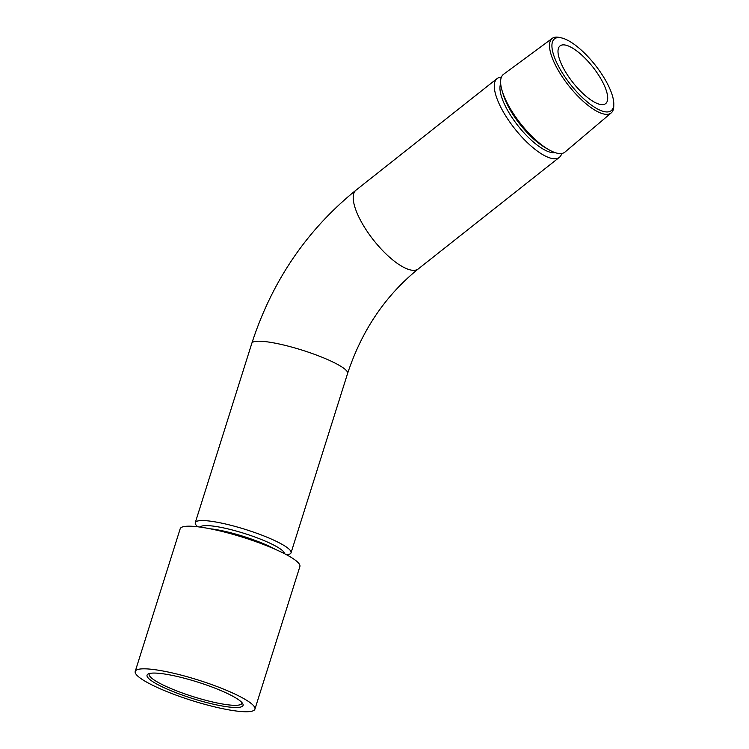 <?xml version="1.0" encoding="UTF-8"?>
<svg xmlns="http://www.w3.org/2000/svg" width="749" height="749" viewBox="0 0 749 749"><rect width="100%" height="100%" fill="white"/><g stroke="black" fill="none" stroke-linecap="round" stroke-linejoin="round"><path stroke-width="1.12" d="M242.011 702.665A48.638 8.314 17.5 0 1 241.955 703.311A48.638 8.314 17.5 0 1 199.094 698.442A48.638 8.314 17.5 0 1 149.248 675.214A48.638 8.314 17.5 0 1 149.182 674.063A48.638 8.314 17.5 0 1 149.51 673.501M198.719 700.381A50.333 8.604 17.5 0 1 148.236 673.95A50.333 8.604 17.5 0 1 191.407 680.186A50.333 8.604 17.5 0 1 242.788 703.77A50.333 8.604 17.5 0 1 198.719 700.381M190.508 677.695A62.757 10.729 17.5 0 1 254.922 709.153A62.757 10.729 17.5 0 1 199.618 702.871A62.757 10.729 17.5 0 1 135.213 671.413A62.757 10.729 17.5 0 1 190.508 677.695M135.213 671.413L180.181 528.775A62.757 10.729 17.5 0 1 235.476 535.058A62.757 10.729 17.5 0 1 299.89 566.525L254.922 709.153M501.39 77.166A50.211 17.227 51.7 0 0 497.074 78.579A50.211 17.227 51.7 0 0 505.191 115.065A50.211 17.227 51.7 0 0 544.167 155.436A50.211 17.227 51.7 0 0 559.363 157.346A50.211 17.227 51.7 0 0 561.741 153.47M613.787 104.036L613.759 106.133A47.524 16.309 -128.3 0 1 611.25 112.884L564.999 152.047A49.556 17.002 -128.3 0 1 549.86 150.287A49.556 17.002 -128.3 0 1 548.755 149.669A49.556 17.002 -128.3 0 1 502.092 90.666A49.556 17.002 -128.3 0 1 503.525 74.32L552.294 38.339A47.524 16.309 -128.3 0 1 559.447 37.45L561.497 37.909A45.755 15.701 -128.3 0 1 568.313 40.615A45.755 15.701 -128.3 0 1 613.787 104.036A45.755 15.701 -128.3 0 1 597.384 108.905A45.755 15.701 -128.3 0 1 557.762 64.807A45.755 15.701 -128.3 0 1 561.497 37.909M611.25 112.884A47.524 16.309 -128.3 0 1 596.728 111.198A47.524 16.309 -128.3 0 1 559.69 72.765A47.524 16.309 -128.3 0 1 552.294 38.339M197.755 526.781L197.156 526.219A50.211 8.585 17.5 0 1 195.283 522.633A50.211 8.585 17.5 0 1 213.193 521.566A50.211 8.585 17.5 0 1 280.594 543.54A50.211 8.585 17.5 0 1 291.043 552.828A50.211 8.585 17.5 0 1 287.447 554.691L286.642 554.812M594.537 102.21A36.776 12.621 51.7 0 0 605.66 103.605A36.776 12.621 51.7 0 0 599.724 76.885A36.776 12.621 51.7 0 0 571.159 47.309A36.776 12.621 51.7 0 0 560.037 45.914A36.776 12.621 51.7 0 0 565.982 72.634A36.776 12.621 51.7 0 0 594.537 102.21M555.206 152.646A44.706 15.345 -128.3 0 1 544.373 149.791A44.706 15.345 -128.3 0 1 511.81 117.209A44.706 15.345 -128.3 0 1 500.688 83.71M200.264 527.109A44.144 7.546 17.5 0 1 230.243 529.459A44.144 7.546 17.5 0 1 275.145 545.806A44.144 7.546 17.5 0 1 284.395 553.633M347.592 373.47A50.211 8.585 17.5 0 0 337.144 364.183A50.211 8.585 17.5 0 0 269.743 342.218A50.211 8.585 17.5 0 0 251.833 343.276C272.084 281.072 306.809 230.037 356 190.152A50.211 17.227 51.7 0 0 364.117 226.638A50.211 17.227 51.7 0 0 403.093 267A50.211 17.227 51.7 0 0 418.288 268.91C385.426 295.537 361.87 330.384 347.592 373.47L291.043 552.828M548.755 149.669L545.263 147.665A44.631 15.317 -128.3 0 1 503.244 94.533L502.092 90.666M210.263 528.813A44.144 7.546 17.5 0 1 274.218 548.745A44.144 7.546 17.5 0 1 275.22 549.298M356 190.152L497.074 78.579M251.833 343.276L195.283 522.633M418.288 268.91L559.363 157.346"/></g></svg>
